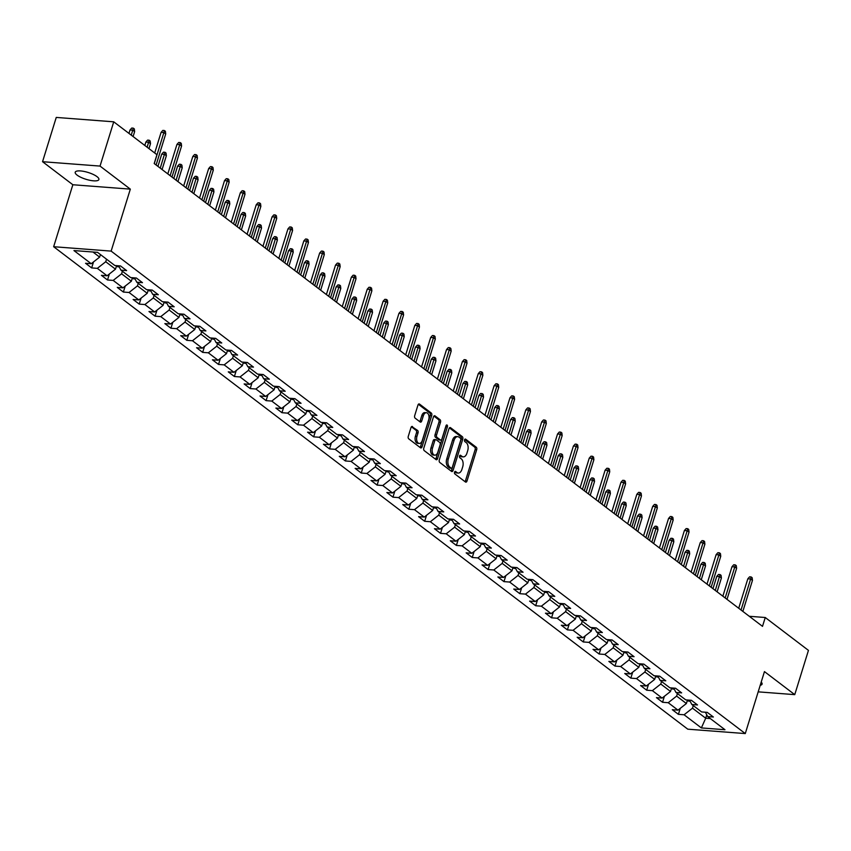 <?xml version="1.0" encoding="UTF-8"?>
<svg xmlns="http://www.w3.org/2000/svg" width="851" height="851" viewBox="0 0 851 851"><rect width="100%" height="100%" fill="white"/><g stroke="black" fill="none" stroke-linecap="round" stroke-linejoin="round"><path stroke-width="1.28" d="M454.54 472.188A1.33 0.787 94.4 0 0 454.86 473.933L465.465 481.996A1.904 1.128 94.4 0 0 465.859 482.155A1.904 1.128 94.4 0 0 466.997 481.017L476.688 449.732A1.904 1.128 94.4 0 0 476.23 447.232L465.625 439.169A1.33 0.787 94.4 0 0 465.348 439.063A1.33 0.787 94.4 0 0 464.55 439.861A1.33 0.787 94.4 0 0 464.869 441.605L466.242 442.648A6.085 3.606 94.4 0 1 467.71 450.636L466.901 453.243A6.085 3.606 94.4 0 1 463.252 456.881A6.085 3.606 94.4 0 1 461.987 456.381L460.625 455.338A1.33 0.787 94.4 0 0 460.348 455.221A1.33 0.787 94.4 0 0 459.54 456.019A1.33 0.787 94.4 0 0 459.87 457.764L461.242 458.817A6.085 3.606 94.4 0 1 462.71 466.805L461.902 469.412A6.085 3.606 94.4 0 1 458.242 473.05A6.085 3.606 94.4 0 1 456.987 472.539L455.615 471.497A1.33 0.787 94.4 0 0 455.338 471.39A1.33 0.787 94.4 0 0 454.54 472.188M77.111 175.125A12.393 3.574 -162.8 0 0 89.929 180.306A12.393 3.574 -162.8 0 0 98.886 179.54A12.393 3.574 -162.8 0 0 96.993 176.636A12.393 3.574 -162.8 0 0 84.164 171.455A12.393 3.574 -162.8 0 0 75.218 172.221A12.393 3.574 -162.8 0 0 77.111 175.125M760.209 685.3A12.393 3.574 -162.8 0 0 762.081 684.13A12.393 3.574 -162.8 0 0 761.198 682.098M412.533 426.585A1.904 1.128 94.4 0 0 412.139 426.425A1.904 1.128 94.4 0 0 411.001 427.564L408.278 436.34A1.904 1.128 94.4 0 0 408.735 438.839L420.511 447.796A1.904 1.128 94.4 0 0 420.905 447.956A1.904 1.128 94.4 0 0 422.053 446.818L431.734 415.533A1.904 1.128 94.4 0 0 431.276 413.033L419.5 404.076A1.904 1.128 94.4 0 0 419.107 403.927A1.904 1.128 94.4 0 0 417.969 405.055L414.682 415.66A1.904 1.128 94.4 0 0 415.139 418.16L420.181 421.99A1.904 1.128 94.4 0 0 420.575 422.149A1.904 1.128 94.4 0 0 421.713 421.011L423.341 415.756A5.085 3.021 94.4 0 1 426.404 412.714A5.085 3.021 94.4 0 1 428.681 419.82L422.309 440.414A5.085 3.021 94.4 0 1 419.245 443.445A5.085 3.021 94.4 0 1 416.969 436.35L418.032 432.914A1.904 1.128 94.4 0 0 417.575 430.425L411.724 426.521M130.331 189.135L100.035 166.083L113.736 121.821L56.251 117.427L42.55 161.701L72.846 184.741L53.656 246.716L111.141 251.109L130.331 189.135L72.846 184.741M758.188 691.852L794.749 694.639L764.453 671.599L745.274 733.573L111.141 251.109M794.749 694.639L808.45 650.377L765.251 617.507L749.263 616.284M113.736 121.821L156.946 154.691L154.201 163.541L762.507 626.357L765.251 617.507M439.307 459.955A1.904 1.128 94.4 0 0 439.776 462.455L451.541 471.411A1.904 1.128 94.4 0 0 451.934 471.56A1.904 1.128 94.4 0 0 453.083 470.433L462.763 439.148A1.904 1.128 94.4 0 0 462.306 436.648L450.53 427.691A1.904 1.128 94.4 0 0 450.136 427.532A1.904 1.128 94.4 0 0 448.998 428.67L439.307 459.955M436.031 459.604L424.255 450.647A1.904 1.128 94.4 0 1 423.798 448.147L433.478 416.862A1.904 1.128 94.4 0 1 434.627 415.724A1.904 1.128 94.4 0 1 435.021 415.884L440.052 419.713A1.904 1.128 94.4 0 1 440.51 422.213L436.584 434.904A1.904 1.128 94.4 0 0 437.042 437.403L440.392 439.946A1.904 1.128 94.4 0 0 440.786 440.095A1.904 1.128 94.4 0 0 441.924 438.967L446.009 425.755A1.33 0.787 94.4 0 1 446.818 424.957A1.33 0.787 94.4 0 1 447.413 426.819L437.563 458.625A1.904 1.128 94.4 0 1 436.425 459.763A1.904 1.128 94.4 0 1 436.031 459.604M53.656 246.716L687.778 729.179L745.274 733.573M91.663 267.916L97.333 268.352L107.088 275.777L101.418 275.341L107.513 279.99L113.183 280.415L122.948 287.84L117.278 287.415L123.374 292.053L129.044 292.489L138.809 299.914L133.128 299.478L139.234 304.115L144.904 304.552L154.659 311.977L148.989 311.54L155.095 316.178L160.765 316.615L170.519 324.04L164.849 323.603L170.945 328.252L176.625 328.677L186.38 336.102L180.71 335.677L186.805 340.315L192.475 340.751L202.24 348.176L196.57 347.74L202.666 352.378L208.335 352.814L218.09 360.239L212.42 359.803L218.526 364.441L224.196 364.877L233.951 372.302L228.281 371.866L234.387 376.514L240.056 376.94L249.811 384.365L244.141 383.939L250.237 388.577L255.906 389.013L265.672 396.428L260.002 396.002L266.097 400.64L271.767 401.076L281.532 408.501L275.862 408.065L281.958 412.703L287.627 413.139L297.382 420.564L291.712 420.128L297.818 424.766L303.488 425.202L313.242 432.627L307.573 432.191L313.668 436.84L319.348 437.265L329.103 444.69L323.433 444.265L329.528 448.902L335.198 449.339L344.963 456.764L339.294 456.327L345.389 460.965L351.059 461.402L360.824 468.827L355.144 468.39L361.25 473.028L366.919 473.464L376.674 480.889L371.004 480.453L377.11 485.102L382.78 485.527L392.534 492.952L386.865 492.527L392.96 497.165L398.63 497.601L408.395 505.026L402.725 504.59L408.82 509.228L414.49 509.664L424.255 517.089L418.586 516.653L424.681 521.291L430.351 521.727L440.105 529.152L434.435 528.716L440.541 533.364L446.211 533.79L455.966 541.215L450.296 540.789L456.391 545.427L462.072 545.863L471.826 553.288L466.157 552.852L472.252 557.49L477.922 557.926L487.687 565.351L482.017 564.915L488.112 569.553L493.782 569.989L503.547 577.414L497.867 576.978L503.973 581.627L509.643 582.052L519.397 589.477L513.727 589.052L519.833 593.69L525.503 594.115L535.258 601.54L529.588 601.114L535.683 605.752L541.364 606.189L551.118 613.614L545.448 613.177L551.544 617.815L557.214 618.252L566.979 625.676L561.309 625.24L567.404 629.878L573.074 630.314L582.829 637.739L577.159 637.303L583.265 641.952L588.935 642.377L598.689 649.802L593.019 649.377L599.125 654.015L604.795 654.451L614.55 661.876L608.88 661.44L614.975 666.078L620.645 666.514L630.41 673.939L624.74 673.503L630.836 678.141L636.505 678.577L646.271 686.002L640.601 685.566L646.696 690.214L652.366 690.64L662.121 698.065L656.451 697.639L662.557 702.277L668.226 702.713L677.981 710.138L672.311 709.702L678.407 714.34L684.087 714.776L701.362 727.924L724.978 729.722L707.702 716.574L713.372 717.01L707.266 712.372L701.596 711.936L691.842 704.511L697.512 704.947L691.416 700.309L685.736 699.873L675.981 692.448L681.651 692.884L675.556 688.236L669.886 687.81L660.121 680.385L665.79 680.811L659.695 676.173L654.025 675.737L644.26 668.312L649.941 668.748L643.835 664.11L638.165 663.674L628.41 656.249L634.08 656.685L627.974 652.047L622.304 651.611L612.55 644.186L618.22 644.622L612.124 639.973L606.455 639.548L596.689 632.123L602.359 632.548L596.264 627.91L590.594 627.474L580.829 620.049L586.499 620.485L580.403 615.847L574.733 615.411L564.979 607.986L570.649 608.422L564.543 603.784L558.873 603.348L549.118 595.923L554.788 596.36L548.693 591.711L543.012 591.285L533.258 583.86L538.928 584.297L532.832 579.648L527.163 579.223L517.397 571.798L523.067 572.223L516.972 567.585L511.302 567.149L501.537 559.724L507.217 560.16L501.111 555.522L495.442 555.086L485.687 547.661L491.357 548.097L485.251 543.459L479.581 543.023L469.826 535.598L475.496 536.034L469.401 531.386L463.721 530.96L453.966 523.535L459.636 523.961L453.54 519.323L447.871 518.887L438.105 511.462L443.775 511.898L437.68 507.26L432.01 506.824L422.256 499.399L427.925 499.835L421.819 495.197L416.15 494.761L406.395 487.336L412.065 487.772L405.959 483.123L400.289 482.698L390.535 475.273L396.204 475.698L390.109 471.06L384.439 470.624L374.674 463.199L380.344 463.635L374.249 458.997L368.579 458.561L358.814 451.136L364.483 451.573L358.388 446.935L352.718 446.498L342.964 439.073L348.633 439.51L342.527 434.861L336.858 434.435L327.103 427.011L332.773 427.436L326.678 422.798L320.997 422.373L311.243 414.948L316.912 415.373L310.817 410.735L305.147 410.299L295.382 402.874L301.052 403.31L294.957 398.672L289.287 398.236L279.522 390.811L285.202 391.247L279.096 386.609L273.426 386.173L263.672 378.748L269.341 379.184L263.236 374.536L257.566 374.11L247.811 366.685L253.481 367.111L247.386 362.473L241.716 362.037L231.951 354.612L237.62 355.048L231.525 350.41L225.855 349.974L216.09 342.549L221.76 342.985L215.665 338.347L209.995 337.911L200.24 330.486L205.91 330.922L199.804 326.273L194.134 325.848L184.38 318.423L190.05 318.848L183.954 314.21L178.274 313.774L168.519 306.349L174.189 306.785L168.094 302.148L162.424 301.711L152.659 294.286L158.329 294.723L152.233 290.085L146.563 289.648L136.798 282.224L142.479 282.66L136.373 278.011L130.703 277.586L120.948 270.161L126.618 270.586L120.512 265.948L114.842 265.512L97.567 252.364L73.952 250.566L91.227 263.714L85.557 263.278L91.663 267.916L93.514 261.917M116.364 266.374L118.098 266.799L116.587 265.65L115.491 269.171L105.737 261.746L106.524 259.193M105.737 261.746L97.333 268.352M115.491 269.171L107.088 275.777M120.948 270.161L118.629 265.81M132.224 278.437L133.958 278.862L132.448 277.713L131.352 281.234L121.597 273.809L122.384 271.256M121.597 273.809L113.183 280.415M131.352 281.234L122.948 287.84M136.798 282.224L134.49 277.873M148.074 290.499L149.808 290.925L148.308 289.776L147.212 293.297L137.458 285.872L138.245 283.319M137.458 285.872L129.044 292.489M147.212 293.297L138.809 299.914M152.659 294.286L150.35 289.936M163.935 302.573L165.668 302.999L164.158 301.85L163.073 305.371L153.308 297.946L154.105 295.382M153.308 297.946L144.904 304.552M163.073 305.371L154.659 311.977M168.519 306.349L166.2 301.999M179.795 314.636L181.529 315.061L180.018 313.913L178.923 317.434L169.168 310.009L169.955 307.456M169.168 310.009L160.765 316.615M178.923 317.434L170.519 324.04M184.38 318.423L182.061 314.072M195.656 326.699L197.389 327.124L195.879 325.976L194.783 329.497L185.029 322.072L185.816 319.519M185.029 322.072L176.625 328.677M194.783 329.497L186.38 336.102M200.24 330.486L197.921 326.135M211.505 338.762L213.25 339.187L211.739 338.038L210.644 341.559L200.889 334.135L201.676 331.582M200.889 334.135L192.475 340.751M210.644 341.559L202.24 348.176M216.09 342.549L213.782 338.198M227.366 350.835L229.1 351.261L227.589 350.112L226.504 353.633L216.739 346.208L217.537 343.644M216.739 346.208L208.335 352.814M226.504 353.633L218.09 360.239M231.951 354.612L229.632 350.261M243.226 362.898L244.96 363.324L243.45 362.175L242.365 365.696L232.6 358.271L233.397 355.707M232.6 358.271L224.196 364.877M242.365 365.696L233.951 372.302M247.811 366.685L245.492 362.335M259.087 374.961L260.821 375.387L259.31 374.238L258.215 377.759L248.46 370.334L249.247 367.781M248.46 370.334L240.056 376.94M258.215 377.759L249.811 384.365M263.672 378.748L261.353 374.397M274.947 387.024L276.681 387.45L275.171 386.301L274.075 389.822L264.321 382.397L265.108 379.844M264.321 382.397L255.906 389.013M274.075 389.822L265.672 396.428M279.522 390.811L277.213 386.46M290.797 399.098L292.531 399.523L291.031 398.374L289.936 401.895L280.181 394.47L280.968 391.907M280.181 394.47L271.767 401.076M289.936 401.895L281.532 408.501M295.382 402.874L293.074 398.523M306.658 411.161L308.392 411.586L306.881 410.437L305.796 413.958L296.031 406.533L296.829 403.97M296.031 406.533L287.627 413.139M305.796 413.958L297.382 420.564M311.243 414.948L308.924 410.586M322.518 423.224L324.252 423.649L322.742 422.5L321.657 426.021L311.892 418.596L312.689 416.043M311.892 418.596L303.488 425.202M321.657 426.021L313.242 432.627M327.103 427.011L324.784 422.66M338.379 435.286L340.113 435.712L338.602 434.563L337.507 438.084L327.752 430.659L328.539 428.106M327.752 430.659L319.348 437.265M337.507 438.084L329.103 444.69M342.964 439.073L340.645 434.723M354.229 447.349L355.973 447.775L354.463 446.626L353.367 450.147L343.613 442.722L344.4 440.169M343.613 442.722L335.198 449.339M353.367 450.147L344.963 456.764M358.814 451.136L356.505 446.786M370.089 459.423L371.823 459.848L370.313 458.7L369.228 462.221L359.462 454.796L360.26 452.232M359.462 454.796L351.059 461.402M369.228 462.221L360.824 468.827M374.674 463.199L372.355 458.849M385.95 471.486L387.684 471.911L386.173 470.763L385.088 474.284L375.323 466.859L376.121 464.306M375.323 466.859L366.919 473.464M385.088 474.284L376.674 480.889M390.535 475.273L388.216 470.922M401.81 483.549L403.544 483.974L402.034 482.825L400.938 486.346L391.183 478.922L391.971 476.369M391.183 478.922L382.78 485.527M400.938 486.346L392.534 492.952M406.395 487.336L404.076 482.985M417.671 495.612L419.405 496.037L417.894 494.888L416.799 498.409L407.044 490.984L407.831 488.431M407.044 490.984L398.63 497.601M416.799 498.409L408.395 505.026M422.256 499.399L419.937 495.048M433.521 507.685L435.265 508.111L433.755 506.962L432.659 510.483L422.904 503.058L423.692 500.494M422.904 503.058L414.49 509.664M432.659 510.483L424.255 517.089M438.105 511.462L435.797 507.111M449.381 519.748L451.115 520.174L449.605 519.025L448.52 522.546L438.754 515.121L439.552 512.557M438.754 515.121L430.351 521.727M448.52 522.546L440.105 529.152M453.966 523.535L451.647 519.184M465.242 531.811L466.976 532.237L465.465 531.088L464.38 534.609L454.615 527.184L455.413 524.631M454.615 527.184L446.211 533.79M464.38 534.609L455.966 541.215M469.826 535.598L467.507 531.247M481.102 543.874L482.836 544.3L481.326 543.151L480.23 546.672L470.475 539.247L471.263 536.694M470.475 539.247L462.072 545.863M480.23 546.672L471.826 553.288M485.687 547.661L483.368 543.31M496.963 555.948L498.697 556.373L497.186 555.224L496.09 558.745L486.336 551.32L487.123 548.757M486.336 551.32L477.922 557.926M496.09 558.745L487.687 565.351M501.537 559.724L499.229 555.373M512.813 568.011L514.547 568.436L513.047 567.287L511.951 570.808L502.196 563.383L502.984 560.82M502.196 563.383L493.782 569.989M511.951 570.808L503.547 577.414M517.397 571.798L515.089 567.436M528.673 580.074L530.407 580.499L528.896 579.35L527.811 582.871L518.046 575.446L518.844 572.893M518.046 575.446L509.643 582.052M527.811 582.871L519.397 589.477M533.258 583.86L530.939 579.51M544.534 592.136L546.268 592.562L544.757 591.413L543.661 594.934L533.907 587.509L534.694 584.956M533.907 587.509L525.503 594.115M543.661 594.934L535.258 601.54M549.118 595.923L546.799 591.573M560.394 604.199L562.128 604.625L560.618 603.487L559.522 606.997L549.767 599.572L550.554 597.019M549.767 599.572L541.364 606.189M559.522 606.997L551.118 613.614M564.979 607.986L562.66 603.636M576.467 615.55L575.382 619.071L565.628 611.646L566.415 609.082M565.628 611.646L557.214 618.252M575.382 619.071L566.979 625.676M580.829 620.049L578.52 615.698M592.105 628.336L593.838 628.761L592.328 627.612L591.243 631.134L581.478 623.709L582.275 621.156M581.478 623.709L573.074 630.314M591.243 631.134L582.829 637.739M596.689 632.123L594.37 627.772M607.965 640.399L609.699 640.824L608.188 639.675L607.103 643.196L597.338 635.771L598.136 633.218M597.338 635.771L588.935 642.377M607.103 643.196L598.689 649.802M612.55 644.186L610.231 639.835M623.826 652.462L625.559 652.887L624.049 651.738L622.953 655.259L613.199 647.834L613.986 645.281M613.199 647.834L604.795 654.451M622.953 655.259L614.55 661.876M628.41 656.249L626.091 651.898M639.686 664.535L641.42 664.961L639.909 663.812L638.814 667.333L629.059 659.908L629.846 657.344M629.059 659.908L620.645 666.514M638.814 667.333L630.41 673.939M644.26 668.312L641.952 663.961M655.536 676.598L657.27 677.024L655.77 675.875L654.674 679.396L644.92 671.971L645.707 669.407M644.92 671.971L636.505 678.577M654.674 679.396L646.271 686.002M660.121 680.385L657.812 676.034M671.396 688.661L673.13 689.087L671.62 687.938L670.535 691.459L660.77 684.034L661.567 681.481M660.77 684.034L652.366 690.64M670.535 691.459L662.121 698.065M675.981 692.448L673.662 688.097M687.257 700.724L688.991 701.15L687.48 700.001L686.395 703.522L676.63 696.097L677.428 693.544M676.63 696.097L668.226 702.713M686.395 703.522L677.981 710.138M691.842 704.511L689.523 700.16M706.755 714.819L705.702 718.223L692.491 708.17L693.278 705.607M692.491 708.17L684.087 714.776M710.319 718.574L705.702 718.223L701.362 727.924M707.702 716.574L705.383 712.223M100.035 166.083L42.55 161.701M92.95 252.013L99.641 257.108L100.429 254.545M99.641 257.108L91.227 263.714M680.268 708.34L678.407 714.34M664.408 696.267L662.557 702.277M648.558 684.204L646.696 690.214M632.697 672.141L630.836 678.141M616.837 660.078L614.975 666.078M600.976 648.005L599.125 654.015M585.126 635.942L583.265 641.952M569.266 623.879L567.404 629.878M553.405 611.816L551.544 617.815M537.545 599.742L535.683 605.752M521.684 587.679L519.833 593.69M505.834 575.616L503.973 581.627M489.974 563.553L488.112 569.553M474.113 551.491L472.252 557.49M458.253 539.417L456.391 545.427M442.392 527.354L440.541 533.364M426.542 515.291L424.681 521.291M410.682 503.228L408.82 509.228M394.821 491.155L392.96 497.165M378.961 479.092L377.11 485.102M363.111 467.029L361.25 473.028M347.251 454.966L345.389 460.965M331.39 442.892L329.528 448.902M315.53 430.829L313.668 436.84M299.669 418.766L297.818 424.766M283.819 406.704L281.958 412.703M267.959 394.63L266.097 400.64M252.098 382.567L250.237 388.577M236.238 370.504L234.387 376.514M220.388 358.441L218.526 364.441M204.527 346.378L202.666 352.378M188.667 334.305L186.805 340.315M172.806 322.242L170.945 328.252M156.946 310.179L155.095 316.178M141.096 298.116L139.234 304.115M125.235 286.042L123.374 292.053M109.375 273.979L107.513 279.99M454.679 471.848L455.434 472.422A6.085 3.606 94.4 0 0 456.689 472.922L458.242 473.05M463.252 456.881L461.699 456.764A6.085 3.606 94.4 0 1 460.434 456.264L459.689 455.689M465.04 481.677A1.904 1.128 94.4 0 0 465.444 480.9L475.135 449.615A1.904 1.128 94.4 0 0 474.667 447.115L464.689 439.52M451.115 471.082A1.904 1.128 94.4 0 0 451.53 470.316L461.21 439.02A1.904 1.128 94.4 0 0 460.753 436.531L449.402 427.893M451.2 468.135A1.33 0.787 94.4 0 0 451.477 468.252A1.33 0.787 94.4 0 0 452.275 467.454L460.774 439.988A1.33 0.787 94.4 0 0 460.455 438.244L459.008 437.148A6.085 3.606 94.4 0 0 457.753 436.648A6.085 3.606 94.4 0 0 454.094 440.275L448.286 459.051A6.085 3.606 94.4 0 0 449.753 467.039L451.2 468.135L449.647 468.018A1.33 0.787 94.4 0 0 449.924 468.135A1.33 0.787 94.4 0 0 450.211 468.061M457.753 436.648L456.2 436.52A6.085 3.606 94.4 0 0 452.541 440.158L454.094 440.275M449.647 468.018L448.2 466.922A6.085 3.606 94.4 0 1 446.732 458.934L452.541 440.158M433.893 416.086L438.499 419.596L440.052 419.713M439.637 439.882A1.904 1.128 94.4 0 1 439.233 439.978A1.904 1.128 94.4 0 1 438.839 439.829L435.489 437.286A1.904 1.128 94.4 0 1 435.031 434.787L438.956 422.096A1.904 1.128 94.4 0 0 438.499 419.596M435.606 459.274A1.904 1.128 94.4 0 0 436.01 458.508L445.86 426.702A1.33 0.787 94.4 0 0 445.945 425.957M432.51 448.073A5.085 3.021 94.4 0 0 434.797 455.168A5.085 3.021 94.4 0 0 437.85 452.126L440.095 444.871A1.904 1.128 94.4 0 0 439.637 442.382L436.297 439.829A1.904 1.128 94.4 0 0 435.903 439.68A1.904 1.128 94.4 0 0 434.755 440.807L432.51 448.073L430.957 447.945A5.085 3.021 94.4 0 0 433.244 455.051L434.797 455.168M434.744 439.712A1.904 1.128 94.4 0 0 434.35 439.563A1.904 1.128 94.4 0 0 433.202 440.69L434.755 440.807M430.957 447.945L433.202 440.69M419.245 443.445L417.692 443.328A5.085 3.021 94.4 0 1 415.416 436.233L416.479 432.797A1.904 1.128 94.4 0 0 416.022 430.298L411.405 426.787M426.404 412.714L424.851 412.597A5.085 3.021 94.4 0 0 421.788 415.639L423.341 415.756M419.756 421.67A1.904 1.128 94.4 0 0 420.16 420.894L421.788 415.639M420.086 447.477A1.904 1.128 94.4 0 0 420.5 446.701L430.18 415.416A1.904 1.128 94.4 0 0 429.723 412.916L418.373 404.289M688.991 701.15L689.097 701.181A5.127 3.851 -52.7 0 0 690.033 701.118M716.765 576.404L718.51 574.457L720.063 574.574L721.084 575.35L721.393 578.01L719.563 576.616L716.765 576.404L712.968 588.669M720.063 574.574L715.287 590.434M721.393 578.01L717.116 591.828M741.03 610.018L750.635 578.988L747.838 578.776L749.582 576.829L751.135 576.946L750.635 578.988L752.465 580.382L742.859 611.412M747.838 578.776L738.711 608.263M751.135 576.946L752.156 577.723L752.465 580.382M673.13 689.087L673.237 689.108A5.127 3.851 -52.7 0 0 674.173 689.044M700.916 564.341L702.649 562.394L704.202 562.511L705.224 563.288L705.532 565.947L703.703 564.553L700.916 564.341L697.118 576.606M704.202 562.511L699.426 578.372M705.532 565.947L701.256 579.765M657.27 677.024L657.376 677.045A5.127 3.851 -52.7 0 0 658.312 676.981M685.055 552.267L686.789 550.331L688.342 550.448L689.363 551.214L689.682 553.873L687.853 552.48L685.055 552.267L681.257 564.543M688.342 550.448L683.576 566.309M689.682 553.873L685.406 567.691M725.18 597.955L734.785 566.926L731.988 566.713L733.722 564.766L735.275 564.883L734.785 566.926L736.615 568.319L727.009 599.349M731.988 566.713L722.861 596.189M735.275 564.883L736.296 565.66L736.615 568.319M709.319 585.892L718.925 554.863L716.127 554.639L717.872 552.703L719.425 552.82L718.925 554.863L720.754 556.246L711.149 587.286M716.127 554.639L707 584.126M719.425 552.82L720.435 553.586L720.754 556.246M641.42 664.961L641.516 664.982A5.127 3.851 -52.7 0 0 642.452 664.918M669.194 540.204L670.939 538.257L672.492 538.375L673.503 539.151L673.822 541.81L671.992 540.417L669.194 540.204L665.397 552.48M672.492 538.375L667.716 554.235M673.822 541.81L669.546 555.629M625.559 652.887L625.666 652.919A5.127 3.851 -52.7 0 0 626.602 652.855M653.334 528.141L655.079 526.195L656.632 526.312L657.642 527.088L657.961 529.747L656.132 528.354L653.334 528.141L649.536 540.406M656.632 526.312L651.855 542.172M657.961 529.747L653.685 543.566M609.699 640.824L609.805 640.846A5.127 3.851 -52.7 0 0 610.741 640.782M637.473 516.078L639.218 514.132L640.771 514.249L641.792 515.025L642.101 517.685L640.271 516.291L637.473 516.078L633.676 528.343M640.771 514.249L635.995 530.109M642.101 517.685L637.825 531.503M693.459 573.829L703.064 542.789L700.267 542.576L702.011 540.63L703.564 540.757L703.064 542.789L704.894 544.183L695.288 575.223M700.267 542.576L691.14 572.063M703.564 540.757L704.575 541.523L704.894 544.183M677.598 561.756L687.204 530.726L684.406 530.513L686.151 528.567L687.704 528.684L687.204 530.726L689.033 532.12L679.428 563.149M684.406 530.513L675.279 560.001M687.704 528.684L688.725 529.46L689.033 532.12M661.738 549.693L671.343 518.663L668.556 518.45L670.29 516.504L671.843 516.621L671.343 518.663L673.173 520.057L663.567 551.086M668.556 518.45L659.429 547.927M671.843 516.621L672.864 517.397L673.173 520.057M593.838 628.761L593.945 628.783A5.127 3.851 -52.7 0 0 594.881 628.719M621.624 504.005L623.357 502.069L624.911 502.186L625.932 502.952L626.251 505.611L624.421 504.228L621.624 504.005L617.826 516.28M624.911 502.186L620.134 518.046M626.251 505.611L621.964 519.429M645.888 537.63L655.493 506.6L652.696 506.388L654.43 504.441L655.983 504.558L655.493 506.6L657.323 507.983L647.717 539.023M652.696 506.388L643.569 535.864M655.983 504.558L657.004 505.334L657.323 507.983M576.244 616.273L578.084 616.72A5.127 3.851 -52.7 0 0 579.02 616.656M605.763 491.942L607.497 489.995L609.061 490.123L610.071 490.889L610.39 493.548L608.561 492.155L605.763 491.942L601.965 504.217M609.061 490.123L604.284 505.973M610.39 493.548L606.114 507.366M630.027 525.567L639.633 494.527L636.835 494.314L638.58 492.367L640.133 492.495L639.633 494.527L641.463 495.92L631.857 526.96M636.835 494.314L627.708 523.801M640.133 492.495L641.143 493.261L641.463 495.92M562.128 604.625L562.224 604.657A5.127 3.851 -52.7 0 0 563.171 604.593M589.903 479.879L591.647 477.932L593.2 478.049L594.211 478.826L594.53 481.485L592.7 480.092L589.903 479.879L586.105 492.144M593.2 478.049L588.424 493.91M594.53 481.485L590.254 495.303M614.167 513.493L623.772 482.464L620.975 482.251L622.719 480.304L624.272 480.421L623.772 482.464L625.602 483.857L615.996 514.887M620.975 482.251L611.848 511.738M624.272 480.421L625.283 481.198L625.602 483.857M546.268 592.562L546.374 592.594A5.127 3.851 -52.7 0 0 547.31 592.53M574.042 467.816L575.787 465.869L577.34 465.986L578.361 466.763L578.669 469.422L576.84 468.029L574.042 467.816L570.244 480.081M577.34 465.986L572.563 481.847M578.669 469.422L574.393 483.24M598.306 501.43L607.912 470.401L605.114 470.188L606.859 468.241L608.412 468.358L607.912 470.401L609.742 471.794L600.136 502.824M605.114 470.188L595.987 499.675M608.412 468.358L609.433 469.135L609.742 471.794M530.407 580.499L530.513 580.52A5.127 3.851 -52.7 0 0 531.45 580.456M558.192 455.753L559.926 453.806L561.479 453.923L562.5 454.7L562.809 457.349L560.979 455.966L558.192 455.753L554.384 468.018M561.479 453.923L556.703 469.784M562.809 457.349L558.533 471.177M582.446 489.368L592.062 458.338L589.264 458.125L590.998 456.179L592.551 456.296L592.062 458.338L593.892 459.731L584.275 490.761M589.264 458.125L580.137 487.602M592.551 456.296L593.572 457.072L593.892 459.731M514.547 568.436L514.653 568.457A5.127 3.851 -52.7 0 0 515.589 568.394M542.332 443.679L544.066 441.733L545.619 441.86L546.64 442.626L546.959 445.286L545.129 443.892L542.332 443.679L538.534 455.955M545.619 441.86L540.842 457.71M546.959 445.286L542.683 459.104M566.596 477.305L576.201 446.264L573.404 446.052L575.138 444.116L576.701 444.233L576.201 446.264L578.031 447.658L568.425 478.698M573.404 446.052L564.277 475.539M576.701 444.233L577.712 444.999L578.031 447.658M498.697 556.373L498.792 556.394A5.127 3.851 -52.7 0 0 499.728 556.331M526.471 431.617L528.216 429.67L529.769 429.787L530.779 430.563L531.098 433.223L529.269 431.829L526.471 431.617L522.674 443.882M529.769 429.787L524.993 445.647M531.098 433.223L526.822 447.041M550.735 465.242L560.341 434.201L557.543 433.989L559.288 432.042L560.841 432.159L560.341 434.201L562.171 435.595L552.565 466.625M557.543 433.989L548.416 463.476M560.841 432.159L561.851 432.936L562.171 435.595M482.836 544.3L482.942 544.332A5.127 3.851 -52.7 0 0 483.879 544.268M510.611 419.554L512.355 417.607L513.908 417.724L514.919 418.501L515.238 421.16L513.408 419.766L510.611 419.554L506.813 431.819M513.908 417.724L509.132 433.584M515.238 421.16L510.962 434.978M534.875 453.168L544.48 422.139L541.683 421.926L543.427 419.979L544.98 420.096L544.48 422.139L546.31 423.532L536.704 454.562M541.683 421.926L532.556 451.413M544.98 420.096L546.002 420.873L546.31 423.532M466.976 532.237L467.082 532.258A5.127 3.851 -52.7 0 0 468.018 532.194M494.75 407.491L496.495 405.544L498.048 405.661L499.069 406.438L499.377 409.097L497.548 407.703L494.75 407.491L490.953 419.756M498.048 405.661L493.272 421.522M499.377 409.097L495.101 422.915M519.014 441.105L528.62 410.076L525.833 409.863L527.567 407.916L529.12 408.033L528.62 410.076L530.45 411.469L520.844 442.499M525.833 409.863L516.706 439.339M529.12 408.033L530.141 408.81L530.45 411.469M451.115 520.174L451.221 520.195A5.127 3.851 -52.7 0 0 452.158 520.131M478.9 395.417L480.634 393.47L482.187 393.598L483.208 394.364L483.528 397.023L481.698 395.63L478.9 395.417L475.103 407.693M482.187 393.598L477.411 409.459M483.528 397.023L479.241 410.842M503.164 429.042L512.77 398.013L509.972 397.789L511.706 395.853L513.259 395.97L512.77 398.013L514.6 399.396L504.994 430.436M509.972 397.789L500.845 427.276M513.259 395.97L514.281 396.736L514.6 399.396M435.265 508.111L435.361 508.132A5.127 3.851 -52.7 0 0 436.297 508.068M463.04 383.354L464.774 381.408L466.337 381.525L467.348 382.301L467.667 384.96L465.837 383.567L463.04 383.354L459.242 395.63M466.337 381.525L461.561 397.385M467.667 384.96L463.391 398.779M487.304 416.979L496.91 385.939L494.112 385.726L495.856 383.78L497.41 383.907L496.91 385.939L498.739 387.333L489.134 418.373M494.112 385.726L484.985 415.214M497.41 383.907L498.42 384.673L498.739 387.333M419.405 496.037L419.5 496.069A5.127 3.851 -52.7 0 0 420.437 496.005M447.179 371.291L448.924 369.345L450.477 369.462L451.487 370.238L451.807 372.898L449.977 371.504L447.179 371.291L443.382 383.556M450.477 369.462L445.701 385.322M451.807 372.898L447.53 386.716M471.443 404.906L481.049 373.876L478.251 373.663L479.996 371.717L481.549 371.834L481.049 373.876L482.879 375.27L473.273 406.299M478.251 373.663L469.124 403.151M481.549 371.834L482.56 372.61L482.879 375.27M403.544 483.974L403.651 483.996A5.127 3.851 -52.7 0 0 404.587 483.932M431.319 359.228L433.063 357.282L434.616 357.399L435.638 358.175L435.946 360.835L434.116 359.441L431.319 359.228L427.521 371.493M434.616 357.399L429.84 373.259M435.946 360.835L431.67 374.653M455.583 392.843L465.189 361.813L462.391 361.601L464.135 359.654L465.688 359.771L465.189 361.813L467.018 363.207L457.412 394.236M462.391 361.601L453.264 391.077M465.688 359.771L466.71 360.547L467.018 363.207M387.684 471.911L387.79 471.933A5.127 3.851 -52.7 0 0 388.726 471.869M415.458 347.155L417.203 345.219L418.756 345.336L419.777 346.102L420.086 348.761L418.256 347.368L415.458 347.155L411.661 359.43M418.756 345.336L413.98 361.196M420.086 348.761L415.809 362.579M439.722 380.78L449.328 349.75L446.541 349.538L448.275 347.591L449.828 347.708L449.328 349.75L451.168 351.133L441.552 382.173M446.541 349.538L437.414 379.014M449.828 347.708L450.849 348.485L451.168 351.133M371.823 459.848L371.93 459.87A5.127 3.851 -52.7 0 0 372.866 459.806M399.608 335.092L401.342 333.145L402.895 333.262L403.917 334.039L404.236 336.698L402.406 335.305L399.608 335.092L395.811 347.368M402.895 333.262L398.119 349.123M404.236 336.698L399.949 350.516M423.872 368.717L433.478 337.677L430.68 337.464L432.414 335.517L433.978 335.645L433.478 337.677L435.308 339.07L425.702 370.111M430.68 337.464L421.553 366.951M433.978 335.645L434.989 336.411L435.308 339.07M355.973 447.775L356.069 447.807A5.127 3.851 -52.7 0 0 357.005 447.743M383.748 323.029L385.492 321.082L387.045 321.199L388.056 321.976L388.375 324.635L386.545 323.242L383.748 323.029L379.95 335.294M387.045 321.199L382.269 337.06M388.375 324.635L384.099 338.453M408.012 356.643L417.618 325.614L414.82 325.401L416.565 323.454L418.118 323.571L417.618 325.614L419.447 327.007L409.842 358.037M414.82 325.401L405.693 354.888M418.118 323.571L419.128 324.348L419.447 327.007M340.113 435.712L340.219 435.733A5.127 3.851 -52.7 0 0 341.155 435.68M367.887 310.966L369.632 309.019L371.185 309.136L372.195 309.913L372.515 312.572L370.685 311.179L367.887 310.966L364.09 323.231M371.185 309.136L366.409 324.997M372.515 312.572L368.238 326.39M392.151 344.581L401.757 313.551L398.959 313.338L400.704 311.392L402.257 311.509L401.757 313.551L403.587 314.944L393.981 345.974M398.959 313.338L389.832 342.825M402.257 311.509L403.278 312.285L403.587 314.944M324.252 423.649L324.359 423.67A5.127 3.851 -52.7 0 0 325.295 423.607M352.027 298.892L353.771 296.956L355.324 297.073L356.346 297.839L356.654 300.499L354.824 299.116L352.027 298.892L348.229 311.168M355.324 297.073L350.548 312.934M356.654 300.499L352.378 314.327M376.291 332.518L385.897 301.488L383.099 301.275L384.843 299.329L386.397 299.446L385.897 301.488L387.726 302.882L378.121 333.911M383.099 301.275L373.972 330.752M386.397 299.446L387.418 300.222L387.726 302.882M308.392 411.586L308.498 411.607A5.127 3.851 -52.7 0 0 309.434 411.544M336.177 286.83L337.911 284.883L339.464 285.011L340.485 285.776L340.794 288.436L338.964 287.042L336.177 286.83L332.379 299.105M339.464 285.011L334.688 300.86M340.794 288.436L336.517 302.254M360.441 320.455L370.047 289.414L367.249 289.202L368.983 287.255L370.536 287.383L370.047 289.414L371.876 290.808L362.271 321.848M367.249 289.202L358.122 318.689M370.536 287.383L371.557 288.149L371.876 290.808M292.531 399.523L292.638 399.545A5.127 3.851 -52.7 0 0 293.574 399.481M320.316 274.767L322.05 272.82L323.603 272.937L324.625 273.714L324.944 276.373L323.114 274.979L320.316 274.767L316.519 287.032M323.603 272.937L318.838 288.797M324.944 276.373L320.667 290.191M344.581 308.392L354.186 277.352L351.389 277.139L353.133 275.192L354.686 275.309L354.186 277.352L356.016 278.745L346.41 309.775M351.389 277.139L342.262 306.626M354.686 275.309L355.697 276.086L356.016 278.745M276.681 387.45L276.777 387.482A5.127 3.851 -52.7 0 0 277.713 387.418M304.456 262.704L306.2 260.757L307.754 260.874L308.764 261.651L309.083 264.31L307.254 262.916L304.456 262.704L300.658 274.969M307.754 260.874L302.977 276.735M309.083 264.31L304.807 278.128M328.72 296.318L338.326 265.289L335.528 265.076L337.273 263.129L338.826 263.246L338.326 265.289L340.155 266.682L330.55 297.712M335.528 265.076L326.401 294.563M338.826 263.246L339.836 264.023L340.155 266.682M260.821 375.387L260.927 375.408A5.127 3.851 -52.7 0 0 261.863 375.344M288.595 250.641L290.34 248.694L291.893 248.811L292.904 249.588L293.223 252.236L291.393 250.854L288.595 250.641L284.798 262.906M291.893 248.811L287.117 264.672M293.223 252.236L288.946 266.065M312.86 284.255L322.465 253.226L319.668 253.013L321.412 251.066L322.965 251.183L322.465 253.226L324.295 254.619L314.689 285.649M319.668 253.013L310.541 282.489M322.965 251.183L323.986 251.96L324.295 254.619M244.96 363.324L245.067 363.345A5.127 3.851 -52.7 0 0 246.003 363.281M272.735 238.567L274.479 236.621L276.032 236.748L277.054 237.514L277.362 240.173L275.533 238.78L272.735 238.567L268.937 250.843M276.032 236.748L271.256 252.598M277.362 240.173L273.086 253.992M296.999 272.192L306.605 241.152L303.818 240.939L305.552 239.003L307.105 239.12L306.605 241.152L308.434 242.546L298.829 273.586M303.818 240.939L294.691 270.427M307.105 239.12L308.126 239.886L308.434 242.546M229.1 351.261L229.206 351.282A5.127 3.851 -52.7 0 0 230.142 351.218M256.885 226.504L258.619 224.558L260.172 224.675L261.193 225.451L261.512 228.111L259.683 226.717L256.885 226.504L253.087 238.78M260.172 224.675L255.396 240.535M261.512 228.111L257.225 241.929M281.149 260.129L290.755 229.089L287.957 228.876L289.691 226.93L291.244 227.047L290.755 229.089L292.584 230.483L282.979 261.512M287.957 228.876L278.83 258.364M291.244 227.047L292.265 227.823L292.584 230.483M213.25 339.187L213.346 339.219A5.127 3.851 -52.7 0 0 214.282 339.155M241.024 214.441L242.769 212.495L244.322 212.612L245.333 213.388L245.652 216.048L243.822 214.654L241.024 214.441L237.227 226.706M244.322 212.612L239.546 228.472M245.652 216.048L241.376 229.866M265.289 248.056L274.894 217.026L272.097 216.814L273.841 214.867L275.394 214.984L274.894 217.026L276.724 218.42L267.118 249.449M272.097 216.814L262.97 246.301M275.394 214.984L276.405 215.76L276.724 218.42M197.389 327.124L197.485 327.146A5.127 3.851 -52.7 0 0 198.432 327.082M225.164 202.378L226.909 200.432L228.462 200.549L229.472 201.325L229.791 203.985L227.962 202.591L225.164 202.378L221.366 214.643M228.462 200.549L223.685 216.409M229.791 203.985L225.515 217.803M249.428 235.993L259.034 204.963L256.236 204.751L257.981 202.804L259.534 202.921L259.034 204.963L260.863 206.357L251.258 237.386M256.236 204.751L247.109 234.227M259.534 202.921L260.544 203.697L260.863 206.357M181.529 315.061L181.635 315.083A5.127 3.851 -52.7 0 0 182.571 315.019M209.303 190.305L211.048 188.369L212.601 188.486L213.622 189.252L213.931 191.911L212.101 190.518L209.303 190.305L205.506 202.581M212.601 188.486L207.825 204.346M213.931 191.911L209.654 205.729M233.568 223.93L243.173 192.9L240.376 192.677L242.12 190.741L243.673 190.858L243.173 192.9L245.003 194.283L235.397 225.324M240.376 192.677L231.249 222.164M243.673 190.858L244.694 191.624L245.003 194.283M165.668 302.999L165.775 303.02A5.127 3.851 -52.7 0 0 166.711 302.956M193.454 178.242L195.187 176.295L196.741 176.412L197.762 177.189L198.07 179.848L196.241 178.455L193.454 178.242L189.645 190.518M196.741 176.412L191.964 192.273M198.07 179.848L193.794 193.666M217.707 211.867L227.323 180.827L224.526 180.614L226.26 178.667L227.813 178.795L227.323 180.827L229.153 182.22L219.537 213.261M224.526 180.614L215.399 210.101M227.813 178.795L228.834 179.561L229.153 182.22M149.808 290.925L149.914 290.957A5.127 3.851 -52.7 0 0 150.85 290.893M177.593 166.179L179.327 164.232L180.88 164.349L181.901 165.126L182.22 167.785L180.391 166.392L177.593 166.179L173.795 178.444M180.88 164.349L176.114 180.21M182.22 167.785L177.944 181.603M201.857 199.794L211.463 168.764L208.665 168.551L210.399 166.605L211.963 166.722L211.463 168.764L213.293 170.157L203.687 201.187M208.665 168.551L199.538 198.038M211.963 166.722L212.973 167.498L213.293 170.157M133.958 278.862L134.054 278.883A5.127 3.851 -52.7 0 0 134.99 278.82M161.733 154.116L163.477 152.169L165.03 152.286L166.041 153.063L166.36 155.722L164.53 154.329L161.733 154.116L157.935 166.381M165.03 152.286L160.254 168.147M166.36 155.722L162.084 169.54M185.997 187.731L195.602 156.701L192.805 156.488L194.549 154.542L196.102 154.659L195.602 156.701L197.432 158.095L187.826 189.124M192.805 156.488L183.678 185.965M196.102 154.659L197.113 155.435L197.432 158.095M118.098 266.799L118.204 266.82A5.127 3.851 -52.7 0 0 119.14 266.757M145.872 142.043L147.617 140.107L149.17 140.224L150.18 140.989L150.499 143.649L148.67 142.266L145.872 142.043L144.819 145.468M149.17 140.224L147.138 147.223M150.499 143.649L148.968 148.617M170.136 175.668L179.742 144.638L176.944 144.425L178.689 142.479L180.242 142.596L179.742 144.638L181.571 146.021L171.966 177.061M176.944 144.425L167.817 173.902M180.242 142.596L181.263 143.372L181.571 146.021M130.012 129.98L131.756 128.033L133.309 128.161L134.33 128.927L134.639 131.586L132.809 130.192L130.012 129.98L128.958 133.394M133.309 128.161L131.277 135.16M134.639 131.586L133.107 136.554M154.276 163.605L163.881 132.565L161.094 132.352L162.828 130.405L164.381 130.533L163.881 132.565L165.711 133.958L156.105 164.998M161.094 132.352L154.701 152.989M164.381 130.533L165.402 131.299L165.711 133.958M455.434 472.422L456.987 472.539M460.051 455.296L460.625 455.338M460.434 456.264L461.987 456.381M465.061 439.127L465.625 439.169M474.667 447.115L476.23 447.232M475.135 449.615L476.688 449.732M465.444 480.9L466.997 481.017M455.051 471.454L455.615 471.497M449.722 427.627L450.53 427.691M460.753 436.531L462.306 436.648M461.21 439.02L462.763 439.148M451.53 470.316L453.083 470.433M446.732 458.934L448.286 459.051M448.2 466.922L449.753 467.039M434.212 415.82L435.021 415.884M438.956 422.096L440.51 422.213M435.031 434.787L436.584 434.904M435.489 437.286L437.042 437.403M438.839 439.829L440.392 439.946M445.86 426.702L447.413 426.819M436.01 458.508L437.563 458.625M416.022 430.298L417.575 430.425M416.479 432.797L418.032 432.914M415.416 436.233L416.969 436.35M420.16 420.894L421.713 421.011M418.692 404.012L419.5 404.076M429.723 412.916L431.276 413.033M430.18 415.416L431.734 415.533M420.5 446.701L422.053 446.818M576.478 615.55L577.989 616.698M449.924 468.135L451.477 468.252M439.233 439.978L440.786 440.095M434.35 439.563L435.903 439.68"/></g></svg>
